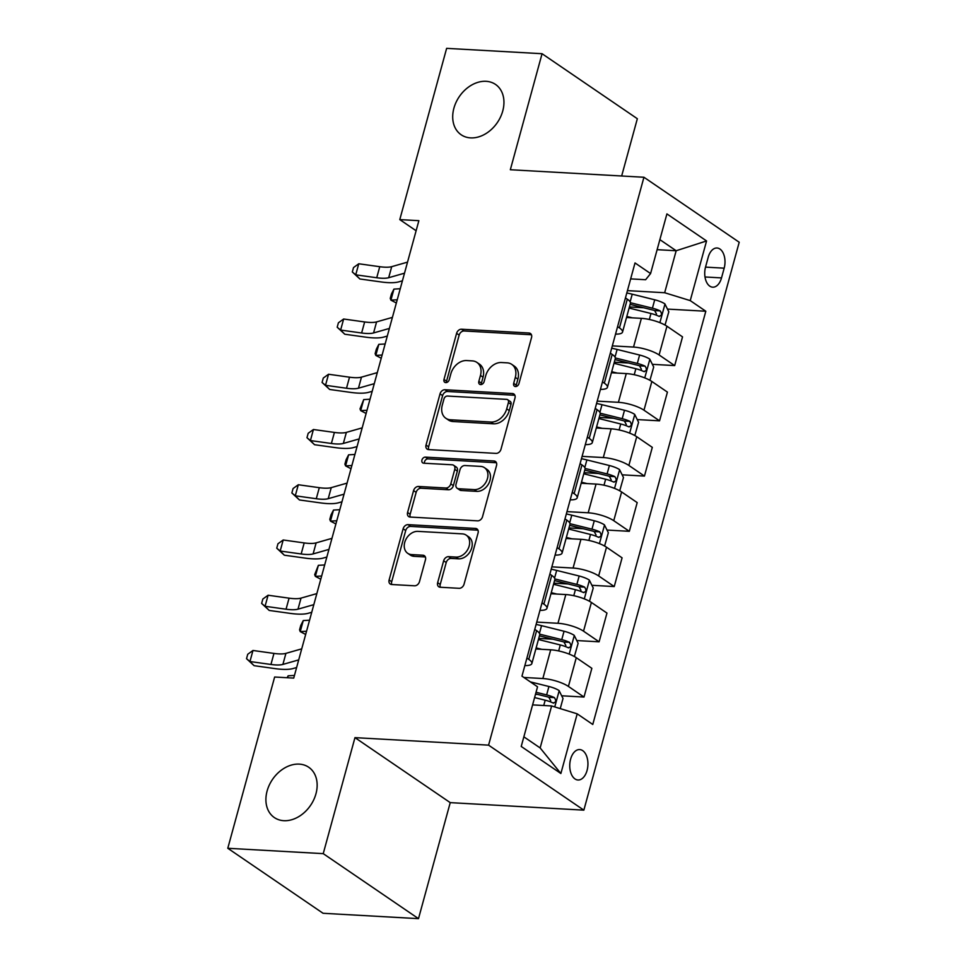 <?xml version="1.0" encoding="UTF-8"?>
<svg xmlns="http://www.w3.org/2000/svg" width="967" height="967" viewBox="0 0 967 967"><rect width="100%" height="100%" fill="white"/><g stroke="black" fill="none" stroke-linecap="round" stroke-linejoin="round"><path stroke-width="1.45" d="M515.471 386.546A3.276 2.478 -55.7 0 0 518.928 383.657L531.536 337.568A4.678 3.53 -55.7 0 0 530.424 333.494A4.678 3.53 -55.7 0 0 528.973 333.011L461.525 329.215A4.678 3.53 -55.7 0 0 456.593 333.349L443.986 379.439A3.276 2.478 -55.7 0 0 444.76 382.291A3.276 2.478 -55.7 0 0 445.775 382.618A3.276 2.478 -55.7 0 0 449.232 379.729L450.864 373.77A14.952 11.302 -55.7 0 1 466.65 360.558L472.271 360.884A14.952 11.302 -55.7 0 1 476.9 362.407A14.952 11.302 -55.7 0 1 480.466 375.438L478.834 381.397A3.276 2.478 -55.7 0 0 479.608 384.25A3.276 2.478 -55.7 0 0 480.623 384.588A3.276 2.478 -55.7 0 0 484.08 381.699L485.712 375.728A14.952 11.302 -55.7 0 1 501.498 362.528L507.119 362.843A14.952 11.302 -55.7 0 1 511.748 364.366A14.952 11.302 -55.7 0 1 515.314 377.396L513.682 383.355A3.276 2.478 -55.7 0 0 514.456 386.208A3.276 2.478 -55.7 0 0 515.471 386.546M299.274 764.123A30.473 23.027 -55.7 0 0 269.297 785.059A30.473 23.027 -55.7 0 0 274.362 817.574A30.473 23.027 -55.7 0 0 283.79 820.693A30.473 23.027 -55.7 0 0 313.767 799.745A30.473 23.027 -55.7 0 0 308.703 767.242A30.473 23.027 -55.7 0 0 299.274 764.123M486.063 81.313A30.473 23.027 -55.7 0 0 456.098 102.248A30.473 23.027 -55.7 0 0 461.15 134.764A30.473 23.027 -55.7 0 0 470.591 137.882A30.473 23.027 -55.7 0 0 500.555 116.934A30.473 23.027 -55.7 0 0 495.503 84.419A30.473 23.027 -55.7 0 0 486.063 81.313M587.078 770.409A15.23 9.078 93.2 0 0 579.692 749.57A15.23 9.078 93.2 0 0 570.603 759.168A15.23 9.078 93.2 0 0 577.988 779.994A15.23 9.078 93.2 0 0 587.078 770.409M437.652 582.69A4.678 3.53 -55.7 0 0 438.764 586.764A4.678 3.53 -55.7 0 0 440.215 587.247L459.132 588.311A4.678 3.53 -55.7 0 0 464.063 584.177L478.073 532.986A4.678 3.53 -55.7 0 0 476.961 528.925A4.678 3.53 -55.7 0 0 475.51 528.441L408.062 524.646A4.678 3.53 -55.7 0 0 403.13 528.78L389.121 579.97A4.678 3.53 -55.7 0 0 390.233 584.032A4.678 3.53 -55.7 0 0 391.683 584.515L414.541 585.797A4.678 3.53 -55.7 0 0 419.473 581.675L425.468 559.76A4.678 3.53 -55.7 0 0 424.356 555.699A4.678 3.53 -55.7 0 0 422.905 555.215L411.579 554.575A12.498 9.452 -55.7 0 1 407.699 553.305A12.498 9.452 -55.7 0 1 405.632 539.961A12.498 9.452 -55.7 0 1 417.925 531.366L462.323 533.869A12.498 9.452 -55.7 0 1 466.203 535.15A12.498 9.452 -55.7 0 1 468.27 548.482A12.498 9.452 -55.7 0 1 455.977 557.077L448.579 556.666A4.678 3.53 -55.7 0 0 443.648 560.787L437.652 582.69L440.227 584.455A4.678 3.53 -55.7 0 0 440.323 587.247M354.962 737.64L323.232 853.643L227.789 848.277L323.063 913.283L418.493 918.65L450.235 802.634L583.85 810.153L488.577 745.146L354.962 737.64L450.235 802.634M621.66 175.994L637.338 118.723L542.064 53.717L510.334 169.733L643.937 177.251L488.577 745.146M542.064 53.717L446.633 48.35L399.782 219.606L416.112 230.75M227.789 848.277L274.64 677.021L293.726 678.097L418.868 220.681L399.782 219.606M496.047 453.39A4.678 3.53 -55.7 0 0 500.979 449.268L514.976 398.078A4.678 3.53 -55.7 0 0 513.864 394.004A4.678 3.53 -55.7 0 0 512.413 393.533L444.965 389.737A4.678 3.53 -55.7 0 0 440.033 393.859L426.036 445.05A4.678 3.53 -55.7 0 0 427.148 449.123A4.678 3.53 -55.7 0 0 428.599 449.595L496.047 453.39M496.53 465.538L482.521 516.729A4.678 3.53 -55.7 0 1 477.589 520.85L410.141 517.055A4.678 3.53 -55.7 0 1 408.69 516.583A4.678 3.53 -55.7 0 1 407.578 512.51L413.574 490.595A4.678 3.53 -55.7 0 1 418.506 486.474L445.86 488.009A4.678 3.53 -55.7 0 0 450.791 483.887L454.768 469.358A4.678 3.53 -55.7 0 0 453.656 465.284A4.678 3.53 -55.7 0 0 452.205 464.801L423.727 463.205A3.276 2.478 -55.7 0 1 422.712 462.867A3.276 2.478 -55.7 0 1 422.18 459.373A3.276 2.478 -55.7 0 1 425.395 457.125L493.968 460.981A4.678 3.53 -55.7 0 1 495.406 461.464A4.678 3.53 -55.7 0 1 496.53 465.538M708.207 257.282L705.547 267.013A14.759 8.788 93.2 0 0 712.703 287.187A14.759 8.788 93.2 0 0 721.515 277.904L724.174 268.173A14.759 8.788 93.2 0 0 717.018 247.999A14.759 8.788 93.2 0 0 708.207 257.282M583.85 810.153L739.211 242.246L643.937 177.251M630.653 278.883L645.618 279.729L650.586 273.564L635.017 262.939L521.962 676.151L537.543 686.788L521.225 746.451L560.872 773.503L540.142 747.938L551.625 705.958L532.599 704.883M650.586 273.564L666.916 213.9L706.563 240.952L690.245 300.616L664.667 292.735L627.438 290.632M667.472 309.089L705.813 311.241L690.245 300.616M705.813 311.241L592.771 724.464L577.202 713.839L560.872 773.503M323.232 853.643L418.493 918.65M657.125 249.679L676.163 250.743L659.869 239.635M664.667 292.735L676.163 250.743L706.563 240.952M561.682 695.793L583.995 697.05L568.415 686.425A19.038 5.173 -164.7 0 0 542.85 678.532L523.896 677.468M583.995 697.05L591.852 668.318L576.272 657.693A19.038 5.173 -164.7 0 0 550.707 649.812L535.851 648.978M576.791 640.553L599.105 641.81L583.536 631.173A19.038 5.173 -164.7 0 0 557.959 623.292L536.758 622.095M599.105 641.81L606.962 613.078L591.393 602.453A19.038 5.173 -164.7 0 0 565.816 594.56L550.96 593.726M591.901 585.313L614.226 586.558L598.646 575.933A19.038 5.173 -164.7 0 0 573.08 568.052L551.867 566.855M614.226 586.558L622.083 557.838L606.502 547.201A19.038 5.173 -164.7 0 0 580.937 539.32L566.07 538.486M607.022 530.061L629.336 531.318L613.755 520.693A19.038 5.173 -164.7 0 0 588.19 512.8L566.988 511.616M629.336 531.318L637.193 502.598L621.612 491.961A19.038 5.173 -164.7 0 0 596.047 484.08L581.191 483.246M622.132 474.821L644.445 476.078L628.864 465.441A19.038 5.173 -164.7 0 0 603.299 457.56L582.098 456.364M644.445 476.078L652.302 447.346L636.733 436.721A19.038 5.173 -164.7 0 0 611.156 428.828L596.301 427.994M637.241 419.581L659.554 420.826L643.986 410.201A19.038 5.173 -164.7 0 0 618.409 402.32L597.207 401.124M659.554 420.826L667.423 392.106L651.843 381.482A19.038 5.173 -164.7 0 0 626.278 373.588L611.41 372.754M652.362 364.329L674.676 365.586L659.095 354.962A19.038 5.173 -164.7 0 0 633.53 347.068L612.316 345.884M674.676 365.586L682.533 336.867L666.952 326.23A19.038 5.173 -164.7 0 0 641.387 318.348L626.519 317.514M523.86 736.83L540.142 747.938M629.408 306.95L643.671 307.748M614.299 362.19L628.562 363M599.189 417.43L613.441 418.24M584.08 472.682L598.331 473.479M568.959 527.922L583.222 528.719M553.849 583.161L568.1 583.971M538.74 638.413L552.991 639.211M535.488 694.318L537.882 694.451M615.544 334.111A19.038 5.173 -164.7 0 0 622.543 332.068L630.399 303.348A19.038 5.173 -164.7 0 0 627.305 299.178L625.444 297.909M622.543 332.068A19.038 5.173 -164.7 0 0 619.448 327.91L617.587 326.641M600.422 389.363A19.038 5.173 -164.7 0 0 607.433 387.308L615.29 358.588A19.038 5.173 -164.7 0 0 612.196 354.418L610.334 353.148M607.433 387.308A19.038 5.173 -164.7 0 0 604.327 383.15L602.477 381.88M585.313 444.602A19.038 5.173 -164.7 0 0 592.312 442.56L600.181 413.828A19.038 5.173 -164.7 0 0 597.074 409.67L595.213 408.4M592.312 442.56A19.038 5.173 -164.7 0 0 589.217 438.389L587.356 437.12M570.204 499.842A19.038 5.173 -164.7 0 0 577.202 497.8L585.059 469.08A19.038 5.173 -164.7 0 0 581.965 464.909L580.103 463.64M577.202 497.8A19.038 5.173 -164.7 0 0 574.108 493.629L572.246 492.372M555.082 555.094A19.038 5.173 -164.7 0 0 562.093 553.039L569.95 524.319A19.038 5.173 -164.7 0 0 566.855 520.149L564.994 518.88M562.093 553.039A19.038 5.173 -164.7 0 0 558.986 548.881L557.137 547.612M539.973 610.334A19.038 5.173 -164.7 0 0 546.971 608.291L554.84 579.559A19.038 5.173 -164.7 0 0 551.734 575.401L549.885 574.132M546.971 608.291A19.038 5.173 -164.7 0 0 543.877 604.121L542.016 602.852M524.863 665.574A19.038 5.173 -164.7 0 0 531.862 663.531L539.719 634.799A19.038 5.173 -164.7 0 0 536.625 630.641L534.763 629.372M531.862 663.531A19.038 5.173 -164.7 0 0 528.768 659.361L526.906 658.092M551.625 705.958L577.202 713.839M516.16 386.486A3.276 2.478 -55.7 0 1 516.257 385.12L517.889 379.149A14.952 11.302 -55.7 0 0 514.323 366.13L511.748 364.366M476.9 362.407L479.475 364.16A14.952 11.302 -55.7 0 1 483.041 377.19L481.409 383.162A3.276 2.478 -55.7 0 0 481.312 384.528M531.439 334.763L464.1 330.98A4.678 3.53 -55.7 0 0 459.168 335.102L446.561 381.191A3.276 2.478 -55.7 0 0 446.464 382.557M514.879 395.285L447.54 391.49A4.678 3.53 -55.7 0 0 442.608 395.624L428.611 446.814A4.678 3.53 -55.7 0 0 428.707 449.607M508.424 402.55A3.276 2.478 -55.7 0 0 507.651 399.709A3.276 2.478 -55.7 0 0 506.635 399.371L447.431 396.047A3.276 2.478 -55.7 0 0 443.974 398.936L442.257 405.221A14.952 11.302 -55.7 0 0 445.823 418.252A14.952 11.302 -55.7 0 0 450.453 419.775L490.922 422.047A14.952 11.302 -55.7 0 0 506.708 408.848L508.424 402.55L510.999 404.315A3.276 2.478 -55.7 0 0 510.225 401.462L507.651 399.709M445.823 418.252L448.398 420.004A14.952 11.302 -55.7 0 0 453.027 421.527L450.453 419.775M510.999 404.315L509.283 410.6A14.952 11.302 -55.7 0 1 493.496 423.812L453.027 421.527M453.656 465.284L456.231 467.037A4.678 3.53 -55.7 0 1 457.343 471.11L453.366 485.639A4.678 3.53 -55.7 0 1 448.434 489.773L421.08 488.226A4.678 3.53 -55.7 0 0 416.148 492.36L410.153 514.263A4.678 3.53 -55.7 0 0 410.25 517.067M496.434 462.734L427.97 458.89A3.276 2.478 -55.7 0 0 424.44 463.241M474.241 489.604A12.498 9.452 -55.7 0 0 486.546 481.022A12.498 9.452 -55.7 0 0 484.467 467.677A12.498 9.452 -55.7 0 0 480.599 466.396L464.946 465.526A4.678 3.53 -55.7 0 0 460.014 469.648L456.037 484.177A4.678 3.53 -55.7 0 0 457.149 488.25A4.678 3.53 -55.7 0 0 458.6 488.734L474.241 489.604L476.816 491.369A12.498 9.452 -55.7 0 0 489.121 482.775A12.498 9.452 -55.7 0 0 487.042 469.442L484.467 467.677M457.149 488.25L459.724 490.003A4.678 3.53 -55.7 0 0 461.174 490.487L458.6 488.734M476.816 491.369L461.174 490.487M466.203 535.15L468.777 536.903A12.498 9.452 -55.7 0 1 470.844 550.247A12.498 9.452 -55.7 0 1 458.551 558.829L451.154 558.418A4.678 3.53 -55.7 0 0 446.222 562.54L440.227 584.455M407.699 553.305L410.274 555.058A12.498 9.452 -55.7 0 0 414.154 556.339L411.579 554.575M425.371 556.968L414.154 556.339M477.976 530.194L410.637 526.411A4.678 3.53 -55.7 0 0 405.705 530.532L391.695 581.723A4.678 3.53 -55.7 0 0 391.792 584.515M665.042 325.057L668.813 311.785L664.861 303.856A12.619 3.421 -164.7 0 0 654.719 299.794L632.225 294.198A36.42 9.888 -164.7 0 0 626.797 292.977M632.382 317.841L626.809 316.463M629.106 308.062L650.972 313.489A12.619 3.421 15.3 0 1 658.72 316.209C661.815 315.834 662.298 314.07 660.171 310.903A12.619 3.421 -164.7 0 0 652.423 308.183L630.436 302.731M630.121 304.387L652.507 309.948A6.431 1.741 15.3 0 1 654.671 310.6L656.508 314.021M658.72 316.209L659.494 316.414M393.932 289.097L390.91 300.145L390.245 298.392L391.454 293.968L393.932 289.097L400.241 288.734M396.349 302.997L390.91 300.145L397.219 299.782M404.496 273.19L388.686 277.71A23.8 6.467 15.3 0 1 376.731 277.747L355.735 274.821L359.893 278.98L380.889 281.917A35.706 9.694 -164.7 0 0 398.815 281.844L402.417 280.817M407.53 262.13L391.708 266.662A23.8 6.467 15.3 0 1 379.753 266.699L358.757 263.773L355.735 274.821L352.314 271.969L353.523 267.557L358.757 263.773M359.893 278.98L352.314 271.969M649.933 380.309L653.692 367.025L649.751 359.095A12.619 3.421 -164.7 0 0 639.61 355.034L617.115 349.45A36.42 9.888 -164.7 0 0 611.676 348.217M617.26 373.081L611.7 371.703M613.997 363.302L635.863 368.729A12.619 3.421 15.3 0 1 643.599 371.449C646.693 371.074 647.177 369.309 645.049 366.142A12.619 3.421 -164.7 0 0 637.313 363.435L615.326 357.971M615 359.627L637.386 365.188A6.431 1.741 15.3 0 1 639.562 365.84L641.399 369.261M643.599 371.449L644.385 371.666M378.822 344.349L375.8 355.397L375.136 353.632L376.344 349.208L378.822 344.349L385.132 343.986M381.228 358.237L375.8 355.397L382.11 355.034M634.823 435.549L638.583 422.277L634.642 414.335A12.619 3.421 -164.7 0 0 624.501 410.274L601.994 404.69A36.42 9.888 -164.7 0 0 596.566 403.469M602.151 428.333L596.591 426.943M598.887 418.554L620.754 423.981A12.619 3.421 15.3 0 1 628.49 426.701C631.584 426.314 632.067 424.549 629.94 421.394A12.619 3.421 -164.7 0 0 622.204 418.675L600.205 413.211M599.891 414.867L622.277 420.427A6.431 1.741 15.3 0 1 624.452 421.08L626.29 424.513M628.49 426.701L629.263 426.906M363.713 399.589L360.691 410.637L360.014 408.872L363.713 399.589L370.023 399.226M366.118 413.477L360.691 410.637L367.001 410.274M619.714 490.789L623.473 477.517L619.533 469.587A12.619 3.421 -164.7 0 0 609.391 465.526L586.884 459.929A36.42 9.888 -164.7 0 0 581.457 458.709M587.042 483.573L581.469 482.195M583.766 473.794L605.632 479.221A12.619 3.421 15.3 0 1 613.38 481.941C616.475 481.566 616.958 479.789 614.831 476.634A12.619 3.421 -164.7 0 0 607.095 473.915L585.095 468.451M584.781 470.119L607.167 475.679A6.431 1.741 15.3 0 1 609.331 476.332L611.18 479.753M613.38 481.941L614.154 482.146M348.603 454.828L345.582 465.876L344.905 464.124L346.113 459.7L348.603 454.828L354.913 454.466M351.009 468.729L345.582 465.876L351.891 465.514M389.387 328.429L373.564 332.95A23.8 6.467 15.3 0 1 361.622 332.999L340.626 330.061L344.784 334.231L365.768 337.157A35.706 9.694 -164.7 0 0 383.694 337.084L387.296 336.057M392.409 317.381L376.586 321.902A23.8 6.467 15.3 0 1 364.644 321.951L343.648 319.013L340.626 330.061L337.193 327.221L338.402 322.797L343.648 319.013M344.784 334.231L337.193 327.221M374.277 383.669L358.455 388.19A23.8 6.467 15.3 0 1 346.5 388.238L325.516 385.301L329.674 389.471L350.658 392.397A35.706 9.694 -164.7 0 0 368.584 392.336L372.186 391.309M377.299 372.621L361.477 377.142A23.8 6.467 15.3 0 1 349.522 377.19L328.538 374.253L325.516 385.301L322.084 382.461L323.292 378.037L328.538 374.253M329.674 389.471L322.084 382.461M359.168 438.909L343.345 443.442A23.8 6.467 15.3 0 1 331.391 443.478L310.407 440.553L314.553 444.711L335.549 447.648A35.706 9.694 -164.7 0 0 353.475 447.576L357.077 446.549M362.19 427.861L346.367 432.382A23.8 6.467 15.3 0 1 334.413 432.43L313.429 429.505L310.407 440.553L306.974 437.7L308.183 433.289L313.429 429.505M314.553 444.711L306.974 437.7M604.593 546.041L608.352 532.757L604.411 524.827A12.619 3.421 -164.7 0 0 594.27 520.766L571.775 515.181A36.42 9.888 -164.7 0 0 566.348 513.948M571.92 538.812L566.36 537.434M568.656 529.034L590.523 534.461A12.619 3.421 15.3 0 1 598.271 537.181C601.353 536.806 601.837 535.041 599.721 531.874A12.619 3.421 -164.7 0 0 591.973 529.167L569.986 523.703M569.66 525.359L592.058 530.919A6.431 1.741 15.3 0 1 594.221 531.572L596.059 534.993M598.271 537.181L599.044 537.398M333.482 510.068L330.46 521.128L329.795 519.364L331.004 514.94L333.482 510.068L339.792 509.706M335.9 523.969L330.46 521.128L336.77 520.766M344.047 494.161L328.224 498.682A23.8 6.467 15.3 0 1 316.282 498.73L295.286 495.793L299.444 499.963L320.44 502.888A35.706 9.694 -164.7 0 0 338.365 502.816L341.967 501.788M347.068 483.113L331.258 487.634A23.8 6.467 15.3 0 1 319.303 487.682L298.307 484.745L295.286 495.793L291.865 492.952L293.074 488.528L298.307 484.745M299.444 499.963L291.865 492.952M589.483 601.281L593.242 588.009L589.302 580.067A12.619 3.421 -164.7 0 0 579.16 576.006L556.666 570.421A36.42 9.888 -164.7 0 0 551.226 569.2M556.811 594.052L551.25 592.674M553.547 584.273L575.413 589.713A12.619 3.421 15.3 0 1 583.149 592.42C586.244 592.046 586.727 590.281 584.6 587.126A12.619 3.421 -164.7 0 0 576.864 584.406L554.865 578.943M554.55 580.599L576.936 586.159A6.431 1.741 15.3 0 1 579.112 586.812L580.949 590.233M583.149 592.42L583.935 592.638M318.373 565.32L315.351 576.368L314.686 574.603L318.373 565.32L324.682 564.958M320.778 579.209L315.351 576.368L321.66 576.006M328.937 549.401L313.115 553.922A23.8 6.467 15.3 0 1 301.172 553.97L280.176 551.033L284.334 555.203L305.318 558.128A35.706 9.694 -164.7 0 0 323.244 558.068L326.846 557.028M331.959 538.353L316.136 542.874A23.8 6.467 15.3 0 1 304.194 542.922L283.198 539.985L280.176 551.033L276.743 548.192L277.952 543.768L283.198 539.985M284.334 555.203L276.743 548.192M574.374 656.52L578.133 643.248L574.193 635.319A12.619 3.421 -164.7 0 0 564.051 631.258L541.544 625.661A36.42 9.888 -164.7 0 0 536.117 624.44M541.701 649.304L536.129 647.914M538.438 639.525L560.304 644.953A12.619 3.421 15.3 0 1 568.04 647.672C571.134 647.298 571.618 645.521 569.49 642.366A12.619 3.421 -164.7 0 0 561.754 639.646L539.755 634.183M539.441 635.851L561.827 641.411A6.431 1.741 15.3 0 1 564.003 642.052L565.84 645.485M568.04 647.672L568.814 647.878M303.263 620.56L300.241 631.608L299.565 629.855L300.773 625.431L303.263 620.56L309.573 620.198M305.669 634.461L300.241 631.608L306.551 631.246M313.828 604.641L298.005 609.162A23.8 6.467 15.3 0 1 286.051 609.21L265.067 606.285L269.213 610.443L290.209 613.38A35.706 9.694 -164.7 0 0 308.135 613.308L311.737 612.28M316.85 593.593L301.027 598.114A23.8 6.467 15.3 0 1 289.073 598.162L268.089 595.237L265.067 606.285L261.634 603.432L262.843 599.02L268.089 595.237M269.213 610.443L261.634 603.432M560.244 708.618L563.024 698.488L559.071 690.559A12.619 3.421 -164.7 0 0 548.93 686.497L530.363 681.88M534.594 697.57L545.183 700.193A12.619 3.421 15.3 0 1 552.931 702.912C556.013 702.538 556.496 700.773 554.381 697.606A12.619 3.421 -164.7 0 0 546.633 694.898L536.044 692.263M535.597 693.895L546.718 696.651A6.431 1.741 15.3 0 1 548.881 697.304L550.719 700.724M552.931 702.912L553.704 703.13M287.163 677.722L288.142 675.8L294.452 675.437M288.142 675.8L287.61 677.758M298.706 659.893L282.896 664.414A23.8 6.467 15.3 0 1 270.941 664.462L249.945 661.525L254.103 665.683L275.099 668.62A35.706 9.694 -164.7 0 0 293.025 668.548L296.627 667.52M301.728 648.845L285.918 653.366A23.8 6.467 15.3 0 1 273.963 653.414L252.967 650.477L249.945 661.525L246.525 658.684L247.733 654.26L252.967 650.477M254.103 665.683L246.525 658.684M542.85 678.532L550.707 649.812M557.959 623.292L565.816 594.56M573.08 568.052L580.937 539.32M588.19 512.8L596.047 484.08M603.299 457.56L611.156 428.828M618.409 402.32L626.278 373.588M633.53 347.068L641.387 318.348M619.448 327.91L627.305 299.178M659.095 354.962L666.952 326.23M643.986 410.201L651.843 381.482M604.327 383.15L612.196 354.418M628.864 465.441L636.733 436.721M589.217 438.389L597.074 409.67M613.755 520.693L621.612 491.961M574.108 493.629L581.965 464.909M598.646 575.933L606.502 547.201M558.986 548.881L566.855 520.149M583.536 631.173L591.393 602.453M543.877 604.121L551.734 575.401M568.415 686.425L576.272 657.693M528.768 659.361L536.625 630.641M705.511 267.122L724.174 268.173M704.991 276.973L721.515 277.904M517.889 379.149L515.314 377.396M481.409 383.162L478.834 381.397M483.041 377.19L480.466 375.438M446.561 381.191L443.986 379.439M459.168 335.102L456.593 333.349M464.1 330.98L461.525 329.215M531.391 334.667L528.973 333.011M516.257 385.12L513.682 383.355M428.611 446.814L426.036 445.05M442.608 395.624L440.033 393.859M447.54 391.49L444.965 389.737M514.843 395.177L512.413 393.533M493.496 423.812L490.922 422.047M509.283 410.6L506.708 408.848M410.153 514.263L407.578 512.51M416.148 492.36L413.574 490.595M421.08 488.226L418.506 486.474M448.434 489.773L445.86 488.009M453.366 485.639L450.791 483.887M457.343 471.11L454.768 469.358M427.97 458.89L425.395 457.125M496.385 462.637L493.968 460.981M446.222 562.54L443.648 560.787M451.154 558.418L448.579 556.666M458.551 558.829L455.977 557.077M425.335 556.871L422.905 555.215M391.695 581.723L389.121 579.97M405.705 530.532L403.13 528.78M410.637 526.411L408.062 524.646M477.928 530.097L475.51 528.441M659.881 322.652L664.97 304.049M630.121 301.873L632.225 294.198M652.423 308.183L654.719 299.794M649.341 319.485L650.972 313.489M654.671 310.6L660.171 310.903M388.686 277.71L391.708 266.662M376.731 277.747L379.753 266.699M644.759 377.892L649.848 359.289M615.012 357.125L617.115 349.45M637.313 363.435L639.61 355.034M634.231 374.725L635.863 368.729M639.562 365.84L645.049 366.142M629.65 433.143L634.739 414.541M599.903 412.365L601.994 404.69M622.204 418.675L624.501 410.274M619.11 429.964L620.754 423.981M624.452 421.08L629.94 421.394M614.541 488.383L619.629 469.781M584.781 467.605L586.884 459.929M607.095 473.915L609.391 465.526M604 485.216L605.632 479.221M609.331 476.332L614.831 476.634M373.564 332.95L376.586 321.902M361.622 332.999L364.644 321.951M358.455 388.19L361.477 377.142M346.5 388.238L349.522 377.19M343.345 443.442L346.367 432.382M331.391 443.478L334.413 432.43M599.431 543.623L604.52 525.021M569.672 522.857L571.775 515.181M591.973 529.167L594.27 520.766M588.891 540.456L590.523 534.461M594.221 531.572L599.721 531.874M328.224 498.682L331.258 487.634M316.282 498.73L319.303 487.682M584.31 598.863L589.399 580.273M554.562 578.097L556.666 570.421M576.864 584.406L579.16 576.006M573.769 595.696L575.413 589.713M579.112 586.812L584.6 587.126M313.115 553.922L316.136 542.874M301.172 553.97L304.194 542.922M569.2 654.115L574.289 635.512M539.453 633.337L541.544 625.661M561.754 639.646L564.051 631.258M558.66 650.936L560.304 644.953M564.003 642.052L569.49 642.366M298.005 609.162L301.027 598.114M286.051 609.21L289.073 598.162M554.756 706.913L559.18 690.752M546.633 694.898L548.93 686.497M543.732 705.511L545.183 700.193M548.881 697.304L554.381 697.606M282.896 664.414L285.918 653.366M270.941 664.462L273.963 653.414"/></g></svg>
